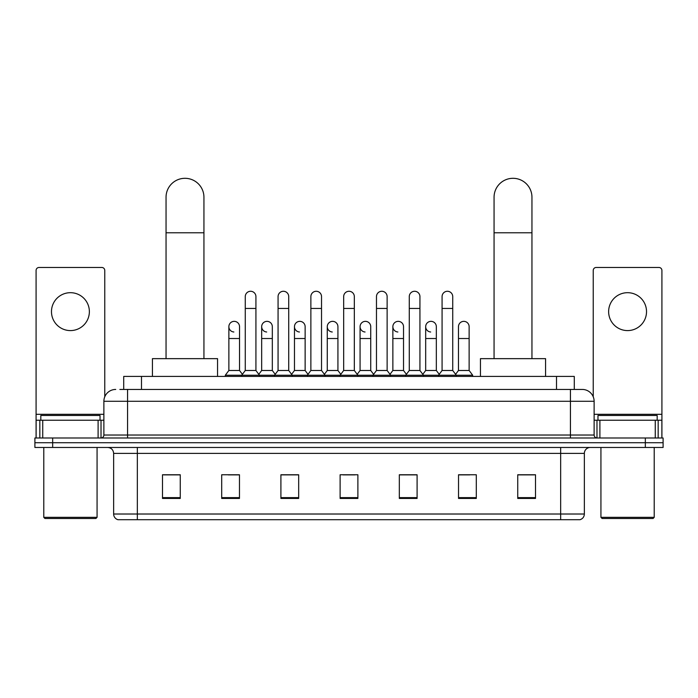 <?xml version="1.0" encoding="UTF-8"?>
<svg xmlns="http://www.w3.org/2000/svg" width="698" height="698" viewBox="0 0 698 698"><rect width="100%" height="100%" fill="white"/><g stroke="black" fill="none" stroke-linecap="round" stroke-linejoin="round"><path stroke-width="1.05" d="M123.721 389.44L123.721 376.414L574.28 376.414L574.28 389.44M120.135 389.44L582.28 389.44A11.84 11.84 0 0 1 594.12 401.28L594.12 435.029C594.277 436.808 595.272 437.794 597.087 437.986M119.864 389.44L127.559 389.44L127.559 401.28L103.88 401.28L103.88 435.029A2.958 2.958 0 0 1 100.913 437.986M115.72 389.44A11.84 11.84 0 0 0 103.88 401.28M52.664 437.986L34.9 437.986L34.9 442.724L52.664 442.724L34.9 442.724L34.9 447.462L52.664 447.462L52.664 442.724L645.336 442.724L52.664 442.724L52.664 437.986L645.336 437.986L645.336 442.724L663.1 442.724L645.336 442.724L645.336 447.462L52.664 447.462M645.336 447.462L663.1 447.462L663.1 437.986L645.336 437.986M594.12 401.28L570.441 401.28L570.441 389.44L582.28 389.44M584.357 514.016C584.191 516.852 582.769 518.745 580.09 519.696L560.669 519.696L560.669 514.016L584.357 514.016L584.357 453.386A5.924 5.924 0 0 1 590.272 447.462M560.669 519.696L117.91 519.696A5.924 5.924 0 0 1 113.643 514.016L113.643 453.386C113.294 449.791 111.322 447.811 107.728 447.462M535.506 498.442L535.506 474.762L517.741 474.762L517.741 498.442L535.506 498.442M476.298 498.442L476.298 474.762L458.534 474.762L458.534 498.442L476.298 498.442M417.09 498.442L417.09 474.762L399.326 474.762L399.326 498.442L417.09 498.442M180.258 498.442L180.258 474.762L162.494 474.762L162.494 498.442L180.258 498.442M239.466 498.442L239.466 474.762L221.702 474.762L221.702 498.442L239.466 498.442M298.674 498.442L298.674 474.762L280.91 474.762L280.91 498.442L298.674 498.442M357.882 498.442L357.882 474.762L340.118 474.762L340.118 498.442L357.882 498.442M458.534 474.876L469.728 474.876M517.741 474.876L534.319 474.876M293.875 474.876L289.321 474.876M228.272 474.876L239.466 474.876M163.681 474.876L180.258 474.876M408.679 474.876L404.125 474.876M343.076 474.876L354.924 474.876M298.674 474.876L280.91 474.876M417.09 474.876L399.326 474.876M70.428 292.689A18.951 18.951 0 0 0 51.478 311.64A18.951 18.951 0 0 0 70.428 330.59A18.951 18.951 0 0 0 89.37 311.64A18.951 18.951 0 0 0 70.428 292.689M98.104 437.986L98.104 420.231L42.744 420.231L42.744 437.986M104.77 396.778L104.77 270.431A2.958 2.958 0 0 0 101.803 267.474L39.044 267.474A2.958 2.958 0 0 0 36.087 270.431L36.087 420.231L42.744 420.231M98.104 420.231L103.88 420.231M36.087 437.986L36.087 420.231M95.888 518.509L44.969 518.509L43.782 517.331L97.066 517.331L95.888 518.509M43.782 447.462L43.782 517.331M97.066 447.462L97.066 517.331M100.032 420.231L100.032 415.493L40.824 415.493L40.824 420.231M166.045 358.65L166.045 197.246A18.951 18.951 0 0 1 184.996 178.304A18.951 18.951 0 0 1 203.938 197.246A18.951 18.951 0 0 0 184.996 178.304M203.938 358.65L203.938 197.246M217.558 376.414L217.558 358.65L152.426 358.65L152.426 376.414M494.062 358.65L494.062 197.246A18.951 18.951 0 0 1 513.004 178.304A18.951 18.951 0 0 1 531.955 197.246A18.951 18.951 0 0 0 513.004 178.304M531.955 358.65L531.955 197.246M545.574 376.414L545.574 358.65L480.442 358.65L480.442 376.414M245.268 308.446L255.922 308.446L255.922 370.49L245.268 370.49L245.268 296.598A5.331 5.331 0 0 1 250.931 291.284A5.331 5.331 0 0 1 255.922 296.598A5.331 5.331 0 0 0 250.931 291.284M245.268 370.49L241.717 375.227L241.717 376.414M255.922 370.49L259.473 375.227L225.314 375.227L225.314 376.414M278.066 370.49L278.066 308.446L288.728 308.446L288.728 370.49L278.066 370.49L274.515 375.227L259.473 375.227L259.473 376.414M278.066 308.446L278.066 296.598A5.331 5.331 0 0 1 283.728 291.284A5.331 5.331 0 0 1 288.728 296.598A5.331 5.331 0 0 0 283.728 291.284M288.728 370.49L292.279 375.227L274.515 375.227L274.515 376.414M310.872 370.49L310.872 308.446L321.525 308.446L321.525 370.49L310.872 370.49L307.321 375.227L292.279 375.227L292.279 376.414M310.872 308.446L310.872 296.598A5.331 5.331 0 0 1 316.534 291.284A5.331 5.331 0 0 1 321.525 296.598A5.331 5.331 0 0 0 316.534 291.284M321.525 370.49L325.076 375.227L307.321 375.227L307.321 376.414M343.669 370.49L343.669 308.446L354.331 308.446L354.331 370.49L343.669 370.49L340.118 375.227L325.076 375.227L325.076 376.414M343.669 308.446L343.669 296.598A5.331 5.331 0 0 1 349.332 291.284A5.331 5.331 0 0 1 354.331 296.598A5.331 5.331 0 0 0 349.332 291.284M354.331 370.49L357.882 375.227L340.118 375.227L340.118 376.414M376.475 370.49L376.475 308.446L387.128 308.446L387.128 370.49L376.475 370.49L372.924 375.227L357.882 375.227L357.882 376.414M376.475 308.446L376.475 296.598A5.331 5.331 0 0 1 382.138 291.284A5.331 5.331 0 0 1 387.128 296.598A5.331 5.331 0 0 0 382.138 291.284M387.128 370.49L390.679 375.227L372.924 375.227L372.924 376.414M409.272 370.49L409.272 308.446L419.934 308.446L419.934 370.49L409.272 370.49L405.721 375.227L390.679 375.227L390.679 376.414M409.272 308.446L409.272 296.598A5.331 5.331 0 0 1 414.935 291.284A5.331 5.331 0 0 1 419.934 296.598A5.331 5.331 0 0 0 414.935 291.284M419.934 370.49L423.485 375.227L405.721 375.227L405.721 376.414M442.078 370.49L442.078 308.446L452.732 308.446L452.732 370.49L442.078 370.49L438.527 375.227L423.485 375.227L423.485 376.414M442.078 308.446L442.078 296.598A5.331 5.331 0 0 1 447.741 291.284A5.331 5.331 0 0 1 452.732 296.598A5.331 5.331 0 0 0 447.741 291.284M452.732 370.49L456.283 375.227L438.527 375.227L438.527 376.414M469.135 370.49L469.135 338.521L458.473 338.521L458.473 370.49L469.135 370.49L472.686 375.227L456.283 375.227L456.283 376.414M233.856 331.995A5.331 5.331 0 0 1 228.865 326.681A5.331 5.331 0 0 1 234.528 321.359A5.331 5.331 0 0 1 239.527 326.681L239.527 338.521L228.865 338.521L228.865 326.681M239.527 338.521L239.527 370.49L228.865 370.49L228.865 338.521M228.865 370.49L225.314 375.227M239.527 370.49L242.398 374.32M266.662 331.995A5.331 5.331 0 0 1 261.671 326.681A5.331 5.331 0 0 1 267.334 321.359A5.331 5.331 0 0 1 272.325 326.681L272.325 338.521L261.671 338.521L261.671 326.681M272.325 338.521L272.325 370.49L261.671 370.49L261.671 338.521M261.671 370.49L258.792 374.32M272.325 370.49L275.195 374.32M299.459 331.995A5.331 5.331 0 0 1 294.469 326.681A5.331 5.331 0 0 1 300.131 321.359A5.331 5.331 0 0 1 305.131 326.681L305.131 338.521L294.469 338.521L294.469 326.681M305.131 338.521L305.131 370.49L294.469 370.49L294.469 338.521M294.469 370.49L291.598 374.32M305.131 370.49L308.001 374.32M332.265 331.995A5.331 5.331 0 0 1 327.275 326.681A5.331 5.331 0 0 1 332.937 321.359A5.331 5.331 0 0 1 337.928 326.681L337.928 338.521L327.275 338.521L327.275 326.681M337.928 338.521L337.928 370.49L327.275 370.49L327.275 338.521M327.275 370.49L324.396 374.32M337.928 370.49L340.799 374.32M365.063 331.995A5.331 5.331 0 0 1 360.072 326.681A5.331 5.331 0 0 1 365.735 321.359A5.331 5.331 0 0 1 370.725 326.681L370.725 338.521L360.072 338.521L360.072 326.681M370.725 338.521L370.725 370.49L360.072 370.49L360.072 338.521M360.072 370.49L357.202 374.32M370.725 370.49L373.605 374.32M397.869 331.995A5.331 5.331 0 0 1 392.869 326.681A5.331 5.331 0 0 1 398.541 321.359A5.331 5.331 0 0 1 403.531 326.681L403.531 338.521L392.869 338.521L392.869 326.681M403.531 338.521L403.531 370.49L392.869 370.49L392.869 338.521M392.869 370.49L389.999 374.32M403.531 370.49L406.402 374.32M430.666 331.995A5.331 5.331 0 0 1 425.675 326.681A5.331 5.331 0 0 1 431.338 321.359A5.331 5.331 0 0 1 436.329 326.681L436.329 338.521L425.675 338.521L425.675 326.681M436.329 338.521L436.329 370.49L425.675 370.49L425.675 338.521M425.675 370.49L422.805 374.32M436.329 370.49L439.208 374.32M458.473 338.521L458.473 326.681A5.331 5.331 0 0 1 464.144 321.359A5.331 5.331 0 0 1 469.135 326.681L469.135 338.521M458.473 370.49L455.602 374.32M472.686 375.227L472.686 376.414M627.572 292.689A18.951 18.951 0 0 0 608.63 311.64A18.951 18.951 0 0 0 627.572 330.59A18.951 18.951 0 0 0 646.523 311.64A18.951 18.951 0 0 0 627.572 292.689M655.256 437.986L655.256 420.231L599.896 420.231L599.896 437.986M661.913 437.986L661.913 420.231L661.913 437.986M655.256 420.231L661.913 420.231L661.913 270.431A2.958 2.958 0 0 0 658.956 267.474L596.197 267.474A2.958 2.958 0 0 0 593.23 270.431L593.23 396.778M594.12 420.231L599.896 420.231M653.031 518.509L602.112 518.509L600.934 517.331L654.218 517.331L653.031 518.509M600.934 447.462L600.934 517.331M654.218 447.462L654.218 517.331M657.176 420.231L657.176 415.493L597.968 415.493L597.968 420.231M141.485 389.44L141.485 376.414M556.515 389.44L556.515 376.414M127.559 437.986L127.559 435.029L594.12 435.029M103.88 435.029L127.559 435.029L127.559 401.28L570.441 401.28L570.441 437.986M560.669 447.462L560.669 453.386L113.643 453.386M584.357 453.386L560.669 453.386L560.669 514.016L137.332 514.016L137.332 519.696M113.643 514.016L137.332 514.016L137.332 447.462M357.882 497.622L340.118 497.622M298.674 497.622L280.91 497.622M239.466 497.622L221.702 497.622M180.258 497.622L162.494 497.622M417.09 497.622L399.326 497.622M476.298 497.622L458.534 497.622M535.506 497.622L517.741 497.622M103.88 414.307L36.087 414.307M101.018 420.231L101.018 437.986M36.13 420.231L36.13 437.986M39.83 437.986L39.83 420.231M166.045 232.774L203.938 232.774M494.062 232.774L531.955 232.774M661.913 414.307L594.12 414.307M661.87 437.986L661.87 420.231M658.17 420.231L658.17 437.986M596.982 437.986L596.982 420.231M255.922 308.446L255.922 296.598M288.728 308.446L288.728 296.598M321.525 308.446L321.525 296.598M354.331 308.446L354.331 296.598M387.128 308.446L387.128 296.598M419.934 308.446L419.934 296.598M452.732 308.446L452.732 296.598"/></g></svg>
